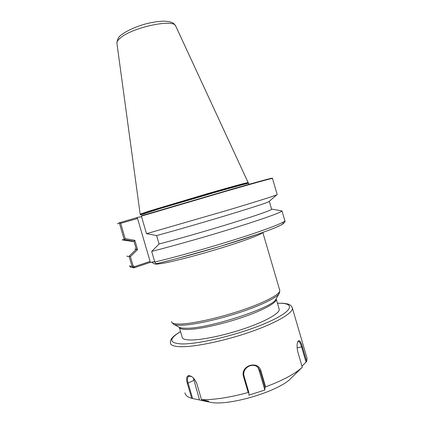 <?xml version="1.0" encoding="UTF-8"?>
<svg xmlns="http://www.w3.org/2000/svg" width="424" height="424" viewBox="0 0 424 424"><rect width="100%" height="100%" fill="white"/><g stroke="black" fill="none" stroke-linecap="round" stroke-linejoin="round"><path stroke-width="0.64" d="M154.665 261.597L149.879 262.509L134.175 267.772L134.387 266.691L133.157 266.002L130.407 256.615L137.567 249.598L134.864 240.344L125.144 238.606L120.681 223.353L119.393 222.764L138.447 217.178L141.547 216.749M154.712 261.762L152.714 261.968M179.4 327.635L182.166 337.101C182.336 338.956 185.23 339.921 190.837 339.979C202.465 340.069 226.109 335.029 246.312 327.959C266.553 320.894 279.787 313.151 279.241 309.393L279.072 308.799M151.469 262.207L154.755 263.977L156.7 264.173L163.017 263.309C174.709 261.2 199.28 254.766 221.619 247.876C243.986 240.986 260.378 234.822 262.483 232.744L262.663 232.543M297.791 341.733L298.395 341.373C299.498 341.5 300.574 343.387 301.639 347.033L306.054 362.133L306.642 361.434L302.344 346.731C300.881 341.696 299.476 339.82 298.13 341.103C296.827 343.376 296.742 347.06 297.887 352.164L302.291 367.221L296.471 372.866M306.642 361.434L307.071 358.344L306.759 357.273M184.944 392.804C185.288 395.242 187.535 397.076 191.685 398.306L192.634 398.523L188.139 383.158C187.132 379.56 187.318 377.243 188.707 376.215L191.574 376.539M292.624 376.676L289.926 379.353C276.57 391.951 229.384 405.795 211.189 402.445L201.654 400.489L208.688 401.221L201.49 399.62L197.017 384.335C195.814 380.763 193.975 378.15 191.494 376.486L189.173 375.584C186.571 375.791 185.951 378.378 187.313 383.349L191.685 398.306M201.49 399.62C214.041 399.943 229.601 397.569 248.183 392.497L248.867 392.55L244.129 376.337C241.452 368.239 252.688 361.635 258.147 367.64L260.235 371.186L264.963 387.361L265.62 386.874L261.014 371.111C258.243 359.769 239.931 365.594 243.562 376.692L248.183 392.497M265.62 386.874C281.759 380.821 293.53 374.678 300.934 368.44L302.291 367.221M264.963 387.361L264.825 390.022L258.831 369.521L257.85 367.359M264.825 390.022L248.915 395.157L248.867 392.55M193.333 378.007L199.54 399.975L192.634 398.523M306.054 362.133L301.978 366.156M297.341 372.108L296.498 372.945M201.654 400.489L199.54 399.975M149.879 262.509L150.101 261.423L137.562 218.535L136.777 217.703M270.904 178.711C275.807 176.893 263.532 180.168 234.075 188.532L141.605 215.694L141.367 216.129L226.04 191.208C254.183 183.115 271.662 178.324 272.478 178.398L272.494 178.451M282.209 222.632C287.106 223.225 275.436 228.298 247.187 237.843C219.542 246.996 180.91 257.999 157.32 263.49L157.055 263.558C155.926 263.627 155.168 263.113 154.787 262.011L151.686 251.416L159.111 243.986C178.886 238.829 209.074 230.158 232.818 222.801C257.421 215.106 270.358 210.59 271.62 209.255L269.335 201.442L268.747 201.787C264.83 203.509 250.801 208.036 226.66 215.36C203.467 222.362 175.345 230.471 156.647 235.559L146.492 233.656L141.367 216.129M139.576 217.194L139.883 217.114M117.501 223.777L119.393 222.764M120.681 223.353L137.562 218.535M119.367 223.003L124.2 239.544L125.144 238.606M140.365 214.973L159.583 208.719L217.274 191.743C236.703 186.216 247.102 183.401 248.464 183.311L248.485 183.353M140.159 214.215L147.865 211.486L208.476 193.376C231.568 186.73 247.584 182.394 248.226 182.553L248.241 182.606M134.387 266.691L150.101 261.423M124.2 239.544L133.958 241.298L134.864 240.344M133.958 241.256L136.305 249.296L137.567 249.598M136.305 249.296L129.087 256.276L130.407 256.615M129.103 256.308L132.028 266.309L134.175 267.772M126.924 256.011C126.734 256.361 127.454 256.451 129.087 256.276M134.779 249.089L136.284 249.254M132.511 241.442L133.958 241.298M122.197 239.836L124.206 239.581M159.085 244.012L156.61 235.553M146.529 233.688L227.614 210.24C255.031 202.052 273.575 196.206 276.671 194.87L277.19 194.521M151.702 251.374C173.554 245.899 208.693 235.908 236.581 227.206C264.534 218.482 281.578 212.239 281.986 210.908L271.567 209.09M276.369 298.432L275.68 299.651C271.27 308.184 208.709 328.521 186.862 328.256C183.104 328.335 180.571 327.991 179.257 327.227C179.569 328.796 182.41 329.549 187.768 329.474C199.312 329.284 222.913 324.09 243.143 317.115C263.41 310.145 276.734 302.709 276.284 299.27L276.162 298.798M171.731 322.214L173.533 324.201C174.9 325.007 177.619 325.351 181.679 325.235C193.296 324.911 216.367 319.998 237.684 313.119C259.016 306.239 275.436 298.459 278.849 294.055L279.559 292.82M279.66 290.043L279.824 290.604C280.275 294.182 265.35 302.243 242.57 309.992C219.839 317.735 193.434 323.639 180.767 324.01C174.725 324.169 171.656 323.369 171.566 321.615M180.534 331.52C171.943 336.979 170.363 339.014 170.374 342.974C170.57 345.279 174.02 346.525 180.73 346.71C194.998 347.065 225.017 340.817 250.769 331.801C276.57 322.796 293.154 312.928 292.396 308.169L292.205 307.464M277.45 303.266C295.565 302.604 293.906 310.723 267.899 322.24C242.088 333.783 199.434 344.399 181.827 343.933C168.895 343.17 168.476 339.057 180.555 331.6M297.118 347.834L302.344 346.731M244.129 376.337L243.562 376.692M258.831 369.521L260.235 371.186L261.014 371.111M193.816 380.402L187.313 383.349M249.466 184.535L248.374 183.062C246.991 183.152 236.587 185.956 217.162 191.478L159.514 208.444L140.307 214.719M140.159 214.147L116.971 43.688C116.526 42.103 117.697 40.163 120.485 37.869C132.315 27.385 173.442 18.667 175.658 25.906L175.865 26.352M134.636 266.611L134.429 267.703M133.157 266.002L132.028 266.309C130.364 266.383 129.606 266.187 129.765 265.731M284.769 220.432L284.854 220.713C284.568 222.468 267.645 229.151 239.74 238.065C211.899 246.969 176.728 256.859 154.787 262.011M279.241 309.393L276.284 299.27L275.68 299.651L278.849 294.055L279.824 290.604L262.827 232.484M179.257 327.227L173.829 324.36M307.071 358.344L292.396 308.169C291.521 305.709 289.687 304.257 286.894 303.807L283.184 303.271L277.429 303.186M297.701 341.85L298.13 341.103M289.926 379.353L300.934 368.44M270.925 178.705C273.777 177.566 271.757 178.493 272.478 178.398L277.211 194.595M248.374 183.062L175.658 25.906C173.57 22.944 171.959 21.629 164.576 21.2C161.003 21.03 152.603 21.963 144.128 24.348C134.943 27.088 127.454 30.517 121.672 34.63C119.022 36.178 117.427 38.95 116.876 42.951M133.809 267.793C130.915 267.533 129.59 266.95 129.85 266.055M132.67 241.463L122.282 239.926M268.747 201.787L276.671 194.87M157.081 263.553L175.912 258.868L220.83 246.164L260.834 233.195L274.301 228.133L282.024 224.561C284.546 222.775 285.49 221.492 284.854 220.713L281.986 210.908"/></g></svg>

